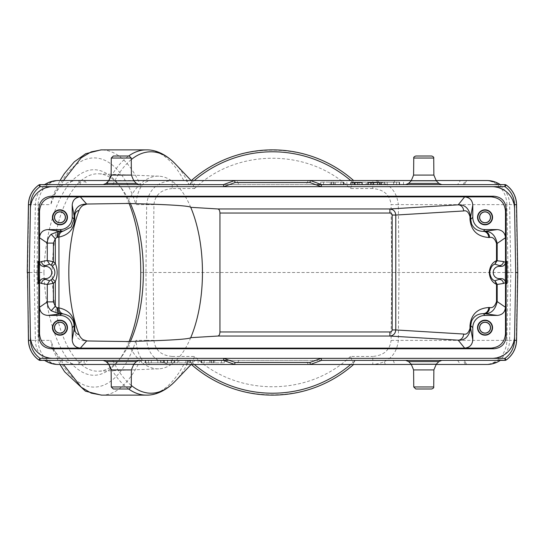 <?xml version="1.0" encoding="UTF-8"?>
<svg xmlns="http://www.w3.org/2000/svg" width="545" height="545" viewBox="0 0 545 545"><rect width="100%" height="100%" fill="white"/><g stroke="black" fill="none" stroke-linecap="round" stroke-linejoin="round"><path stroke-width="0.41" stroke-dasharray="2.73 2.04" d="M441.784 184.619L405.691 184.619L441.784 184.619M516.565 204.627L506.877 204.627A24.525 21.752 90 0 0 485.132 180.531A24.525 24.505 -90 0 1 509.63 204.627L510.808 272.5L391.8 272.5L391.078 340.373L509.63 340.373L510.808 272.5L517.457 272.5L516.272 204.627A24.525 24.505 90 0 0 505.855 184.987L506.148 184.987A2.044 2.044 0 0 0 504.97 184.619L321.55 184.619M362.098 184.619L350.857 184.619L362.098 184.619M379.47 184.619L368.229 184.619L379.47 184.619L379.47 182.575L371.458 182.575L377.426 182.575L371.458 182.575L371.458 184.619L379.47 184.619L371.458 184.619L377.426 184.619L371.458 184.619L371.458 182.575L379.47 182.575L368.229 182.575M377.426 184.619L377.426 182.575L377.426 184.619M190.73 207.318A96.342 44.486 90 0 0 158.779 176.171A96.342 44.486 90 0 0 126.937 203.469M129.206 156.006L113.319 156.006M139.309 184.619L103.216 184.619L139.309 184.619M113.319 388.994L129.206 388.994M139.309 360.381L103.216 360.381L139.309 360.381M44.608 360.381L44.063 360.007L45.228 360.381L223.45 360.381M40.03 360.381A2.044 2.044 0 0 1 38.852 360.007A2.044 2.044 0 0 0 40.03 360.381L45.228 360.381M492.101 358.338L52.899 358.338C39.444 357.036 31.951 349.679 30.404 336.245L29.294 272.5L30.404 208.749C31.951 195.321 39.444 187.957 52.899 186.662L492.101 186.662C505.556 187.957 513.049 195.321 514.596 208.749L515.706 272.5L514.596 336.245C513.049 349.679 505.556 357.036 492.101 358.338M370.627 182.166L380.492 182.166L370.627 182.166L370.627 184.823L380.492 184.823L370.627 184.823M373.502 182.166L373.502 184.823M377.617 182.166L377.617 184.823M380.492 182.166L380.492 184.823M399.219 182.166L377.344 182.166L399.219 182.166L399.219 184.823L377.344 184.823L399.219 184.823M381.119 182.166L381.119 184.823M387.216 182.166L387.216 184.823M403.538 182.166L403.538 184.823M396.549 182.166L396.549 184.823M393.667 182.166L393.667 184.823M399.621 182.166L399.621 184.823M381.67 182.166L381.67 184.823M377.344 182.166L377.344 184.823M384.334 182.166L384.334 184.823M343.043 182.166L320.692 182.166L343.043 182.166L343.043 184.823L320.692 184.823L343.043 184.823M333.554 182.166L333.554 184.823M335.366 182.166L335.366 184.823M346.886 182.166L346.886 184.823M343.738 182.166L343.738 184.823M340.857 182.166L340.857 184.823M343.33 182.166L343.33 184.823M334.133 182.166L334.133 184.823M330.29 182.166L330.29 184.823M331.81 182.166L331.81 184.823M323.573 182.166L323.573 184.823M320.692 182.166L320.692 184.823M331.524 182.166L331.524 184.823M317.251 184.823L314.806 184.823M320.692 184.619L346.886 184.619M350.857 184.619L314.697 184.619M357.472 184.823L366.111 184.823L357.472 184.823L357.472 182.166L357.779 184.823M357.779 182.166L366.111 182.166L366.111 184.823M366.111 182.166L357.472 182.166M357.452 182.166L373.775 182.166L354.57 182.166L357.452 182.166L357.452 184.823L354.57 184.823L373.775 184.823L357.452 184.823M354.57 182.166L354.57 184.823M355.258 182.166L355.258 184.823M357.588 182.166L357.588 184.823M367.187 182.166L367.187 184.823M370.893 182.166L370.893 184.823M373.775 182.166L373.775 184.823M359.101 182.166L359.101 184.823M189.844 184.619L355.163 184.619M189.878 184.544L192.201 180.531L185.974 180.531L189.204 184.619L189.885 184.619M84.577 180.531L87.37 184.619L238.935 184.619L236.694 180.531L78.344 180.531L80.701 184.619L78.344 180.531L84.121 180.531L84.182 184.619L195.008 184.619L191.118 180.531M185.974 180.531L152.6 180.531C146.966 180.79 143.178 182.807 141.237 186.581C130.228 162.437 116.937 150.202 101.37 149.875L100.954 149.875M355.129 184.619L464.299 184.619L457.63 184.619L460.423 180.531L466.656 180.531L464.299 184.619L466.656 180.531L353.61 180.531C309.281 140.092 235.719 140.092 191.39 180.531L192.201 180.531M460.423 180.531L308.307 180.531L306.065 184.619L457.63 184.619M236.694 180.531L308.307 180.531M238.935 184.619L306.065 184.619M87.37 184.619L84.182 184.619M355.129 184.551L352.758 180.531M152.6 180.531L172.206 180.531L172.206 188.563L194.545 188.563L191.39 180.531L172.206 180.531C156.851 181.955 148.342 189.987 146.673 204.627L135.998 204.627C136.57 196.997 138.321 190.982 141.244 186.581M63.479 180.531L60.441 186.581L52.32 196.752L50.794 204.627A114.45 52.838 -88.9 0 1 135.998 204.627M227.749 360.177L230.194 360.177M224.308 360.381L230.303 360.381M187.528 360.177L178.889 360.177L187.528 360.177L187.528 362.834L187.221 360.177M187.221 362.834L178.889 362.834L178.889 360.177M178.889 362.834L187.528 362.834M187.548 362.834L171.225 362.834L190.43 362.834L187.548 362.834L187.548 360.177L190.43 360.177L171.225 360.177L187.548 360.177M190.43 362.834L190.43 360.177M189.742 362.834L189.742 360.177M187.412 362.834L187.412 360.177M177.813 362.834L177.813 360.177M174.107 362.834L174.107 360.177M171.225 362.834L171.225 360.177M185.899 362.834L185.899 360.177M201.957 362.834L224.308 362.834L201.957 362.834L201.957 360.177L224.308 360.177L201.957 360.177M211.446 362.834L211.446 360.177M209.634 362.834L209.634 360.177M198.114 362.834L198.114 360.177M201.262 362.834L201.262 360.177M204.143 362.834L204.143 360.177M201.67 362.834L201.67 360.177M210.867 362.834L210.867 360.177M214.71 362.834L214.71 360.177M213.19 362.834L213.19 360.177M221.427 362.834L221.427 360.177M224.308 362.834L224.308 360.177M213.477 362.834L213.477 360.177M145.781 362.834L167.656 362.834L145.781 362.834L145.781 360.177L167.656 360.177L145.781 360.177M163.882 362.834L163.882 360.177M157.784 362.834L157.784 360.177M141.462 362.834L141.462 360.177M148.451 362.834L148.451 360.177M151.333 362.834L151.333 360.177M145.379 362.834L145.379 360.177M163.33 362.834L163.33 360.177M167.656 362.834L167.656 360.177M160.666 362.834L160.666 360.177M174.373 362.834L164.508 362.834L174.373 362.834L174.373 360.177L164.508 360.177L174.373 360.177M171.498 362.834L171.498 360.177M167.383 362.834L167.383 360.177M164.508 362.834L164.508 360.177M84.182 360.381L84.121 364.469L78.344 364.469L80.701 360.381L195.008 360.381L191.118 364.469M78.344 364.469L84.577 364.469L87.37 360.381L80.701 360.381L78.344 364.469M238.935 360.381L236.694 364.469L308.307 364.469L306.065 360.381L87.37 360.381M84.577 364.469L236.694 364.469M457.63 360.381L460.423 364.469L466.656 364.469L464.299 360.381L306.065 360.381M308.307 364.469L460.423 364.469M385.315 364.469L383.884 360.381L464.299 360.381L466.656 364.469L352.758 364.469L486.896 364.469M321.55 360.381L499.772 360.381L500.937 360.007L500.392 360.381M516.272 340.373L509.63 340.373A24.525 24.505 -90 0 1 485.132 364.469A24.525 21.752 90 0 0 506.877 340.373L508.056 272.5L506.877 204.627L398.327 204.627C396.658 189.987 388.149 181.955 372.794 180.531L486.896 180.531M194.545 188.563C236.401 148.145 308.599 148.145 350.455 188.563L353.61 180.531L372.794 180.531L372.794 188.563C383.809 189.51 389.907 194.865 391.078 204.627L398.327 204.627L399.049 272.5L398.327 340.373C396.658 355.013 388.149 363.045 372.794 364.469L372.794 356.437C383.809 355.49 389.907 350.128 391.078 340.373M350.455 356.437C308.599 396.855 236.401 396.855 194.545 356.437L191.39 364.469C235.719 404.908 309.281 404.908 353.61 364.469L350.455 356.437L372.794 356.437M101.37 395.125C116.323 395.302 129.615 383.067 141.244 358.419C138.314 354.012 136.57 347.996 135.998 340.373A114.45 52.838 -91.1 0 1 50.794 340.373L52.327 348.248L60.434 358.419L63.472 364.469M141.237 358.419C143.178 362.193 146.966 364.21 152.6 364.469L172.206 364.469C156.851 363.045 148.342 355.013 146.673 340.373L153.922 340.373L153.2 272.5L140.76 272.5M153.922 340.373C155.093 350.128 161.191 355.49 172.206 356.437L172.206 364.469L192.194 364.469L152.6 364.469M383.884 360.381L355.156 360.381L352.758 364.469M192.194 364.469L189.851 360.381L189.204 360.381M355.156 360.381L189.851 360.381M175.313 381.084A120.711 55.74 -90 0 0 189.115 360.518L185.974 364.469M58.104 364.469L59.868 364.469A24.525 24.505 90 0 1 35.37 340.373L38.123 340.373A24.525 21.752 -90 0 0 59.868 364.469L84.121 364.469M77.697 364.469C71.688 364.21 65.938 362.193 60.441 358.412M84.121 180.531L59.868 180.531A24.525 21.752 -90 0 0 38.123 204.627L35.37 204.627A24.525 24.505 90 0 1 59.868 180.531L58.104 180.531M36.999 272.5L27.543 272.5L28.728 340.366A24.525 24.505 -90 0 0 39.145 360.007L44.063 360.007M28.728 340.366L27.25 272.5L28.728 204.627L27.543 272.5M129.131 341.47C126.052 349.025 122.523 355.435 118.544 360.701C102.848 379.558 86.737 380.103 70.21 362.33C55.106 344.413 44.826 309.26 43.934 272.5L36.944 272.5L38.123 204.627L50.794 204.627M130.405 341.436A98.713 45.582 -90 0 1 121.515 356.784A98.713 45.582 -90 0 1 98.611 371.193A98.713 45.582 -90 0 1 52.204 272.5A98.713 45.582 -90 0 1 98.611 173.8A98.713 45.582 -90 0 1 121.515 188.216A98.713 45.582 -90 0 1 130.405 203.564M43.934 272.5C44.826 235.733 55.106 200.58 70.21 182.67C86.737 164.897 102.848 165.435 118.544 184.292C122.523 189.565 126.052 195.975 129.131 203.523M172.206 188.563C161.191 189.51 155.093 194.865 153.922 204.627L153.2 272.5L391.8 272.5L391.078 204.627M77.697 180.531C71.688 180.79 65.938 182.807 60.441 186.581M411.461 180.531L436.014 180.531M108.986 180.531L133.539 180.531M431.681 156.006L415.794 156.006M504.684 184.619A2.044 2.044 90 0 1 505.855 184.987L499.772 184.619M500.937 184.987L500.392 184.619M500.937 360.007L506.148 360.007A2.044 2.044 0 0 1 504.97 360.381L504.684 360.381A2.044 2.044 90 0 0 505.855 360.007A24.525 24.505 90 0 0 516.272 340.366L516.565 340.366M499.772 360.381L504.684 360.381M436.014 364.469L411.461 364.469M415.794 388.994L431.681 388.994M441.784 360.381L405.691 360.381L441.784 360.381M133.539 364.469L108.986 364.469M44.608 184.619L39.145 184.987A24.525 24.505 -90 0 0 28.728 204.627L35.37 204.627L34.192 272.5L35.37 340.373L28.728 340.373M223.45 184.619L45.228 184.619L44.063 184.987M45.228 184.619L40.03 184.619A2.044 2.044 0 0 0 38.852 184.987L39.145 184.987A2.044 2.044 -90 0 1 40.316 184.619M74.079 329.214C75.646 340.4 82.397 340.639 86.594 341.007M190.73 337.675A96.342 44.486 -90 0 1 158.779 368.829A96.342 44.486 -90 0 1 126.937 341.531M362.098 182.575L350.857 182.575M131.25 158.03L111.275 158.03M111.126 175.088L131.399 175.088M133.791 180.797L108.734 180.797M106.111 183.42L136.413 183.42M111.275 386.964L131.25 386.964M131.399 369.912L111.126 369.912M108.734 364.203L133.791 364.203M136.413 361.58L106.111 361.58M38.852 360.007L39.145 360.007A2.044 2.044 -90 0 0 40.316 360.381M189.851 184.517A120.711 120.711 0 0 1 194.313 180.531M350.687 180.531A120.711 120.711 0 0 1 355.156 184.523M112.754 184.619A120.711 55.74 -90 0 1 131.263 159.583M175.313 163.909A120.711 55.74 -90 0 1 189.115 184.476M106.82 184.619A122.625 56.619 -90 0 1 108.857 180.531M110.948 176.73A122.625 56.619 -90 0 1 128.627 156.006M146.305 149.875A122.625 56.619 -90 0 1 183.76 180.531M394.737 180.531L393.306 184.619M383.884 184.619L385.315 180.531M463.093 184.619L465.457 180.531M79.543 180.531L81.907 184.619M153.922 204.627L146.673 204.627L145.951 272.5L146.673 340.373L135.998 340.373M81.907 360.381L79.543 364.469M465.457 364.469L463.093 360.381M393.306 360.381L394.737 364.469M516.272 340.366L517.457 272.5M172.206 356.437L194.545 356.437M355.108 360.518A120.711 120.711 0 0 1 350.687 364.469M194.313 364.469A120.711 120.711 0 0 1 189.898 360.524M131.263 385.417A120.711 55.74 -90 0 1 112.754 360.381M183.76 364.469A122.625 56.619 -90 0 1 146.305 395.125M128.627 388.994A122.625 56.619 -90 0 1 110.948 368.27M108.857 364.469A122.625 56.619 -90 0 1 106.82 360.381M36.944 272.5L38.123 340.373L50.794 340.373M372.794 188.563L350.455 188.563M433.725 158.03L413.75 158.03M413.601 175.088L433.875 175.088M436.266 180.797L411.209 180.797M408.587 183.42L438.889 183.42M506.148 360.007A2.044 2.044 0 0 1 504.97 360.381M413.75 386.964L433.725 386.964M433.875 369.912L413.601 369.912M411.209 364.203L436.266 364.203M438.889 361.58L408.587 361.58M52.272 196.881L60.025 180.531M60.018 364.469L52.266 348.119M121.515 188.216L118.544 184.292M121.515 356.784L118.544 360.701M471.534 321.209L471.207 322.143M471.534 223.791L471.207 222.857M158.779 176.171L98.611 173.8M158.779 368.829L98.611 371.193M353.923 182.575L353.923 184.619"/><path stroke-width="0.82" d="M38.852 360.007C32.264 355.115 28.79 348.568 28.435 340.373A24.525 24.525 -103.2 0 0 38.852 360.007A2.044 2.044 0 0 0 40.03 360.381L40.03 358.351L38.852 360.007A2.044 2.044 0 0 0 40.03 360.381L223.45 360.381L234.677 364.469L310.323 364.469L321.55 360.381L504.97 360.381A2.044 2.044 0 0 0 506.148 360.007C512.736 355.115 516.21 348.568 516.565 340.373L517.75 272.5L516.565 340.373A24.525 24.525 106.9 0 1 506.148 360.007L504.97 358.351L492.101 358.351A22.481 22.481 0 0 0 514.596 336.245L515.706 272.5L514.596 208.749A22.481 22.481 0 0 0 492.115 186.662L504.97 186.649L506.148 184.987A2.044 2.044 0 0 0 504.97 184.619L321.55 184.619L310.323 180.531L321.55 184.619L321.189 186.656M83.426 205.186L87.173 204.021L126.937 203.469C166.014 204.368 189.721 205.785 190.73 207.318A96.342 44.486 -90 0 1 202.454 272.5A96.342 44.486 -90 0 1 190.73 337.675C189.653 339.201 166.3 340.625 126.937 341.531L87.173 340.972L83.426 339.808C81.559 338.772 80.115 337.069 79.086 334.691A98.073 45.283 -90 0 1 79.086 210.302C80.129 207.917 81.573 206.208 83.426 205.186L86.594 203.987C82.363 204.375 75.66 204.593 74.079 215.779L72.213 205.022L72.213 217.319A12.263 12.263 45 0 1 59.95 229.581L47.66 229.581L59.323 231.141L51.203 234.255M490.439 327.681A5.389 5.389 0 0 0 482.359 323.015A5.389 5.389 0 0 0 482.359 332.348A5.389 5.389 0 0 0 490.439 327.681M490.568 327.681A5.518 5.518 0 0 1 482.291 332.457A5.518 5.518 0 0 1 482.291 322.899A5.518 5.518 0 0 1 490.568 327.681M477.897 327.681A7.153 7.153 0 0 0 488.627 333.874A7.153 7.153 0 0 0 488.627 321.482A7.153 7.153 0 0 0 477.897 327.681M477.543 327.681A7.507 7.507 0 0 1 488.804 321.182A7.507 7.507 0 0 1 488.804 334.18A7.507 7.507 0 0 1 477.543 327.681M111.275 158.03L113.319 156.006L129.206 156.006L131.25 158.03L131.399 175.088L111.126 175.088L111.275 158.03L131.25 158.03M131.399 175.088L133.791 180.797L108.734 180.797L106.111 183.42L103.216 184.619M139.309 184.619L136.413 183.42L106.111 183.42M111.275 386.964L131.25 386.964L129.206 388.994L113.319 388.994L111.275 386.964L111.126 369.912L131.399 369.912L133.791 364.203L108.734 364.203L106.111 361.58L136.413 361.58L139.309 360.381M223.811 358.344L223.45 360.381L234.677 364.469L235.038 362.439L223.797 358.344M411.461 364.469L310.323 364.469L309.962 362.439L235.038 362.439M310.323 364.469L321.55 360.381L321.189 358.344M317.21 184.619L320.692 184.619M346.886 184.619L350.857 184.619L350.857 182.575L362.098 182.575L362.098 184.619L362.098 182.575M191.39 180.531A122.625 122.625 0 0 1 353.61 180.531M128.627 156.006A122.625 56.619 -90 0 1 146.305 149.875L101.37 149.875L91.192 151.857L81.178 157.846L63.479 180.531M227.79 360.381L224.308 360.381M500.937 360.007C496.604 362.95 491.924 364.435 486.896 364.469L436.014 364.469M514.521 204.647C514.194 197.133 511.012 191.132 504.97 186.649L504.97 184.619A2.044 2.044 0 0 1 506.148 184.987C512.736 189.885 516.21 196.425 516.565 204.627L517.75 272.5L516.565 204.627A24.525 24.525 73.1 0 0 506.148 184.987A24.525 24.525 73.1 0 1 516.565 204.627L514.521 204.647L514.596 208.749M517.457 272.5L515.706 272.5M101.765 395.125L91.172 393.122L81.239 387.202L63.472 364.469M353.61 364.469A122.625 122.625 0 0 1 191.39 364.469A122.625 122.625 0 0 0 353.61 364.469M321.203 186.649L309.962 182.561L310.323 180.531L234.677 180.531L223.45 184.619L40.03 184.619A2.044 2.044 0 0 0 38.852 184.987A24.525 24.525 -76.8 0 0 28.435 204.627A24.525 24.525 -76.8 0 1 38.852 184.987C32.264 189.885 28.79 196.425 28.435 204.627L27.25 272.5L29.294 272.5L30.479 340.346L28.435 340.373L27.543 272.5M129.131 203.523C136.918 223.184 140.794 246.177 140.76 272.5C140.794 298.824 136.918 321.809 129.131 341.47M130.405 203.564A98.713 45.582 -90 0 1 143.362 272.5A98.713 45.582 -90 0 1 130.405 341.436M310.323 180.531L411.461 180.531M436.014 180.531L486.896 180.531C491.924 180.559 496.604 182.05 500.937 184.987M44.063 184.987C48.396 182.05 53.076 180.559 58.104 180.531L108.986 180.531M133.539 180.531L234.677 180.531L223.45 184.619L223.811 186.656M309.962 182.561L235.038 182.561L234.677 180.531M413.75 158.03C413.471 157.307 414.152 156.633 415.794 156.006L431.681 156.006C433.323 156.633 434.004 157.307 433.725 158.03L433.875 175.088L413.601 175.088L413.75 158.03L433.725 158.03M433.875 175.088L436.266 180.797L411.209 180.797L408.587 183.42L405.691 184.619M441.784 184.619L438.889 183.42L408.587 183.42M413.75 386.964L433.725 386.964C434.004 387.686 433.323 388.36 431.681 388.994L415.794 388.994L413.75 386.964L413.601 369.912L433.875 369.912L436.266 364.203L411.209 364.203L408.587 361.58L438.889 361.58L441.784 360.381M234.684 364.469L133.539 364.469M108.986 364.469L58.104 364.469C53.076 364.435 48.396 362.95 44.063 360.007M28.435 204.627L30.479 204.647C30.806 197.133 33.988 191.132 40.03 186.649L40.03 184.619A2.044 2.044 0 0 0 38.852 184.987L40.03 186.649L52.899 186.649A22.481 22.481 0 0 0 30.404 208.749L29.294 272.5M492.115 358.338L40.03 358.351C33.988 353.862 30.806 347.867 30.479 340.346M30.404 336.245A22.481 22.481 0 0 0 52.885 358.338M492.115 186.662L52.885 186.662M506.489 283.127L506.489 261.873L507 261.362L506.142 261.362L506.142 208.497C505.419 201.057 501.325 196.963 493.872 196.22L491.181 196.881C499.854 197.726 504.622 202.495 505.488 211.188L505.488 333.812L506.142 336.503L506.142 283.632L505.637 283.127L507 283.632L506.142 283.632M505.488 278.767L505.637 283.127M485.05 211.93A5.389 5.389 0 0 0 480.383 220.01A5.389 5.389 0 0 0 489.717 220.01A5.389 5.389 0 0 0 485.05 211.93M485.05 211.801A5.518 5.518 0 0 1 489.826 220.078A5.518 5.518 0 0 1 480.274 220.078A5.518 5.518 0 0 1 485.05 211.801M485.05 210.166A7.153 7.153 0 0 0 477.897 217.319A7.153 7.153 0 0 0 485.05 224.472A7.153 7.153 0 0 0 492.203 217.319A7.153 7.153 0 0 0 485.05 210.166M477.543 217.319A7.507 7.507 0 0 1 488.804 210.82A7.507 7.507 0 0 1 488.804 223.818A7.507 7.507 0 0 1 477.543 217.319M506.142 208.497L505.488 211.188M39.601 282.671L41.604 283.475A4.047 4.04 111.8 0 1 45.644 279.428L45.644 278.631L43.648 278.631A4.053 4.047 21.8 0 0 39.601 282.671L39.363 261.873L38 261.362L38.511 261.873L38.511 283.127L38 283.632L38.858 283.632L38.858 336.503L39.513 333.812L39.513 307.285L47.286 301.889L47.286 284.463L49.595 280.811L52.368 278.829C55.713 274.612 55.713 270.395 52.368 266.171L49.595 264.189L47.265 260.53L41.604 261.525A4.047 4.04 -111.8 0 0 45.651 265.572L45.657 266.369L43.648 266.369A4.053 4.047 158.2 0 1 39.601 262.322L39.363 283.127L38.858 283.632M53.819 348.119L51.128 348.773L493.872 348.773L491.181 348.119L53.819 348.119C45.146 347.274 40.378 342.505 39.513 333.812M38.858 336.503C39.581 343.943 43.675 348.03 51.128 348.773M51.189 310.732L59.323 313.859C57.899 313.395 57.096 311.359 56.918 307.727L55.318 306.208L51.189 310.732C48.669 308.327 47.367 305.384 47.286 301.889L53.41 301.889L53.41 283.271L51.053 280.007M39.513 278.767L39.513 307.285C39.996 312.217 42.714 314.928 47.66 315.419L59.95 315.419L61.524 313.845L47.66 315.419M56.918 307.727L57.797 307.721C58.049 311.393 59.289 313.436 61.524 313.845L63.438 313.961C67.737 314.942 70.523 316.563 71.797 318.832C73.214 320.48 73.977 322.803 74.079 325.815L74.079 329.214L72.213 339.978C72.689 344.91 75.401 347.621 80.347 348.119L86.594 341.007L83.426 339.808M57.797 307.721L58.942 307.905C59.092 311.209 60.59 313.225 63.438 313.961M79.086 334.691L78.793 334.61C76.423 333.928 75.087 332.137 74.767 329.214L74.767 325.815L74.079 325.815L72.213 327.681L72.213 339.978M74.767 329.214L74.079 329.214M72.213 327.681A12.263 12.263 135 0 0 59.95 315.419M65.339 327.681A5.389 5.389 0 0 0 57.259 323.015A5.389 5.389 0 0 0 57.259 332.348A5.389 5.389 0 0 0 65.339 327.681M59.95 322.163A5.518 5.518 0 0 1 65.468 327.681A5.518 5.518 0 0 1 59.95 333.199A5.518 5.518 0 0 1 54.432 327.681A5.518 5.518 0 0 1 59.95 322.163M59.95 320.528A7.153 7.153 0 0 0 53.757 331.258A7.153 7.153 0 0 0 66.143 331.258A7.153 7.153 0 0 0 59.95 320.528M59.95 320.174A7.507 7.507 0 0 1 67.457 327.681A7.507 7.507 0 0 1 59.95 335.189A7.507 7.507 0 0 1 52.443 327.681A7.507 7.507 0 0 1 59.95 320.174M38 261.362L38 283.632M39.513 266.233L39.513 211.188L38.858 208.497L38.858 261.362M41.604 283.475L47.286 284.463L53.41 283.277A13.284 13.284 0 0 0 55.318 281.602C57.777 275.538 57.777 269.468 55.318 263.392A13.284 13.284 0 0 0 53.41 261.723L47.265 260.53L47.286 243.104C47.367 239.616 48.669 236.666 51.189 234.268L55.318 238.792L56.918 237.266C57.082 233.594 57.879 231.55 59.323 231.141L63.438 231.032L71.116 227.02L74.079 219.185L72.213 217.319M47.66 229.581C42.728 230.058 40.01 232.77 39.513 237.715L47.286 243.104L53.41 243.104L55.318 238.792L55.318 263.392L52.368 266.171M491.181 196.881L80.347 196.881L86.594 203.987L87.173 204.021M39.513 211.188C40.357 202.515 45.126 197.746 53.819 196.881L80.347 196.881C75.414 197.365 72.703 200.076 72.213 205.022M59.95 211.93A5.389 5.389 0 0 0 55.283 220.01A5.389 5.389 0 0 0 64.617 220.01A5.389 5.389 0 0 0 59.95 211.93M59.95 211.801A5.518 5.518 0 0 1 64.726 220.078A5.518 5.518 0 0 1 55.174 220.078A5.518 5.518 0 0 1 59.95 211.801M59.95 210.166A7.153 7.153 0 0 0 52.797 217.319A7.153 7.153 0 0 0 59.95 224.472A7.153 7.153 0 0 0 67.103 217.319A7.153 7.153 0 0 0 59.95 210.166M52.443 217.319A7.507 7.507 0 0 1 63.704 210.82A7.507 7.507 0 0 1 63.704 223.818A7.507 7.507 0 0 1 52.443 217.319M38.858 208.497C39.601 201.037 43.689 196.949 51.128 196.22L53.819 196.881M51.128 196.22L493.872 196.22M484.151 231.353A6.131 5.436 -90.9 0 1 489.58 237.484C492.591 236.748 494.901 238.724 496.502 243.417L497.19 243.411L505.488 237.709C505.004 232.776 502.286 230.072 497.34 229.581L484.151 231.353C490.895 230.93 495.242 234.95 497.19 243.411L497.19 260.558L494.846 264.223C492.298 264.863 490.575 267.622 489.683 272.5C490.568 277.357 492.292 280.123 494.846 280.777L501.352 278.631A4.053 4.047 -21.8 0 1 505.399 282.671L505.399 262.322A4.053 4.047 -158.2 0 1 501.352 266.369L499.343 266.369A6.131 6.131 0 0 0 493.225 272.507A6.131 6.131 0 0 0 499.356 278.631L501.352 278.631M463.625 210.963C466.459 210.172 468.584 212.066 469.994 216.638L470.689 216.631C468.959 208.34 464.796 204.409 458.195 204.838A6.131 5.436 -93.4 0 1 463.625 210.963L395.779 215.057C395.404 211.385 393.442 209.355 389.886 208.96L389.886 213.047A2.303 2.044 -3.5 0 1 392.155 215.057L395.779 215.057L395.779 329.943L392.155 329.943A2.303 2.044 3.5 0 1 389.886 331.953L389.886 336.04C393.442 335.645 395.404 333.615 395.779 329.943L463.625 334.037A6.131 5.436 -86.6 0 1 458.195 340.162C464.79 340.598 468.952 336.66 470.689 328.363L469.994 328.356C468.584 332.934 466.459 334.821 463.625 334.037M190.73 337.675L217.884 336.04C219.138 335.734 219.826 334.371 219.948 331.953L219.948 213.047L389.886 213.047M458.188 204.838L389.886 208.96L217.884 208.96C219.138 209.266 219.826 210.629 219.948 213.047M484.144 313.647L483.265 313.627A6.131 5.436 91 0 0 488.702 307.503C477.359 308.422 471.125 314.451 469.994 325.576L470.689 325.576L471.52 321.209C473.775 316.291 477.693 313.763 483.265 313.627L485.05 315.419A12.263 12.263 45 0 0 472.788 327.681L470.689 325.576L470.689 328.363L472.788 339.978L472.788 327.681M472.788 339.978C472.297 344.917 469.586 347.635 464.653 348.119L458.195 340.162M485.05 315.419L497.34 315.419L484.151 313.647A6.131 5.436 -89.1 0 0 489.58 307.516L488.702 307.503M45.644 278.631A6.131 6.131 0 0 0 51.775 272.507A6.131 6.131 0 0 0 45.657 266.369M505.399 262.322L503.396 261.525A4.047 4.04 -68.2 0 1 499.349 265.572L495.01 264.148M503.396 261.525L496.502 260.667L494.846 264.223M496.502 243.417L496.502 260.667C492.401 262.404 489.982 266.246 489.233 272.193C489.608 278.216 492.033 282.262 496.502 284.333L494.846 280.777M469.994 219.417C471.125 230.549 477.359 236.578 488.702 237.497A6.131 5.436 89 0 0 483.265 231.366C477.693 231.23 473.775 228.709 471.52 223.791L470.689 219.417L469.994 219.417L469.994 216.638M472.788 205.022L470.689 216.631L470.689 219.417L472.788 217.319L472.788 205.022C472.311 200.09 469.599 197.372 464.653 196.881L458.195 204.838M497.34 229.581L485.05 229.581A12.263 12.263 135 0 1 472.788 217.319M506.489 261.873L505.637 261.873L506.142 261.362M505.637 261.873L505.488 266.233M507 261.362L507 283.632M493.872 348.773C501.311 348.051 505.399 343.956 506.142 336.503M505.488 333.812C504.643 342.485 499.874 347.254 491.181 348.119M497.34 315.419C502.272 314.942 504.99 312.231 505.488 307.285L497.19 301.589C495.228 310.071 490.881 314.084 484.151 313.647M496.502 301.583L496.502 284.333L497.19 284.435L497.19 301.589L496.502 301.583C494.901 306.276 492.591 308.252 489.58 307.516M499.356 278.631L499.356 279.428A4.047 4.04 68.2 0 1 503.396 283.475L497.19 284.435L495.01 280.845M43.648 278.631L49.595 280.811M49.649 264.182L43.648 266.369M53.41 301.889L55.318 306.208L55.318 281.602L52.368 278.829M74.767 325.815C74.018 315.964 68.738 309.996 58.942 307.905L58.942 237.089L57.797 237.279C58.077 233.648 59.316 231.605 61.524 231.148L59.95 229.581M53.41 243.104L53.41 261.723L51.046 265.006M74.767 219.185L74.767 215.779L74.079 215.779L74.079 219.185L74.767 219.185C74.018 229.036 68.738 235.004 58.942 237.089C59.092 233.791 60.584 231.768 63.438 231.032M74.767 215.779C75.081 212.863 76.423 211.065 78.793 210.39L79.086 210.302M217.884 208.96L190.73 207.318M368.229 184.619L368.229 182.575L379.47 182.575L379.47 184.619M309.962 362.439L321.203 358.344M516.565 340.366L514.521 340.346C514.194 347.867 511.012 353.862 504.97 358.351L504.97 360.381M194.313 180.531A120.711 120.711 0 0 1 350.687 180.531M131.263 159.583A120.711 55.74 -90 0 1 175.313 163.909L191.118 180.531M108.857 180.531A122.625 56.619 -90 0 1 110.948 176.73M350.687 364.469A120.711 120.711 0 0 1 194.313 364.469M191.118 364.469L175.313 381.084A120.711 55.74 -90 0 1 131.263 385.417M175.313 381.084C164.842 391.916 154.228 395.343 146.305 395.125A122.625 56.619 -90 0 1 128.627 388.994M110.948 368.27A122.625 56.619 -90 0 1 108.857 364.469M30.479 204.647L30.404 208.749M235.038 182.561L223.797 186.649M514.521 340.346L514.596 336.245M39.363 261.873L38.511 261.873M87.173 340.972L86.594 341.007M38.511 283.127L39.363 283.127M389.886 331.953L219.948 331.953M217.884 336.04L389.886 336.04L458.188 340.162M392.155 215.057L392.155 329.943M469.994 325.576L469.994 328.356M501.352 266.369L499.356 265.572L499.343 266.369M488.702 237.497L489.58 237.484M485.05 229.581L483.265 231.366L484.144 231.353M503.396 283.475L505.399 282.671M41.604 261.525L39.601 262.322M57.797 237.279L56.918 237.266M108.734 180.797L111.126 175.088M133.791 180.797L136.413 183.42M131.25 386.964L131.399 369.912M111.126 369.912L108.734 364.203M133.791 364.203L136.413 361.58M106.111 361.58L103.216 360.381M146.305 149.875C154.228 149.65 164.842 153.077 175.313 163.909M60.025 180.531L64.351 173.596L74.324 161.797L85.674 153.724L100.954 149.875M146.305 395.125L101.37 395.125L85.456 391.167L64.603 371.765L60.018 364.469M411.209 180.797L413.601 175.088M436.266 180.797L438.889 183.42M433.725 386.964L433.875 369.912M413.601 369.912L411.209 364.203M436.266 364.203L438.889 361.58M408.587 361.58L405.691 360.381"/></g></svg>
